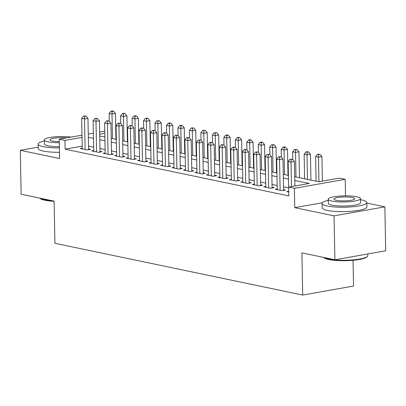 <?xml version="1.0" encoding="UTF-8"?>
<svg xmlns="http://www.w3.org/2000/svg" width="406" height="406" viewBox="0 0 406 406"><rect width="100%" height="100%" fill="white"/><g stroke="black" fill="none" stroke-linecap="round" stroke-linejoin="round"><path stroke-width="0.61" d="M294.736 176.732L318.857 181.771L339.462 178.117L345.196 179.32L294.375 188.318L288.641 187.12L309.245 183.471L294.812 180.457M345.516 195.854L345.196 179.32M322.293 202.767L294.746 207.649L334.036 215.855L334.879 259.779L385.7 250.776L384.858 206.852L366.811 203.081M353.037 260.302L353.53 286.052L302.709 295.055L54.932 243.295L54.125 201.127L21.142 194.235L20.3 150.311L59.591 158.523L59.22 139.192L81.987 135.162M334.036 215.855L384.858 206.852M38.21 147.139L20.3 150.311M288.717 191.272L286.722 191.627L288.737 192.048L288.143 161.476L291.011 162.075L291.483 186.618M277.242 188.876L275.253 189.232L282.134 190.668L285.57 190.059L283.561 189.643M265.773 186.481L263.778 186.831L270.665 188.272L274.096 187.663L272.091 187.242M254.303 184.085L252.309 184.436L259.19 185.877L262.626 185.268L260.616 184.847M242.829 181.69L240.839 182.04L247.721 183.476L251.157 182.873L249.147 182.451M231.359 179.29L229.365 179.645L236.251 181.081L239.682 180.472L237.677 180.056M219.89 176.894L217.895 177.249L224.777 178.686L228.213 178.077L226.203 177.661M208.415 174.499L206.426 174.854L213.307 176.29L216.743 175.681L214.733 175.26M196.946 172.103L194.956 172.454L201.838 173.895L205.269 173.286L203.264 172.865M185.476 169.708L183.482 170.058L190.363 171.494L193.799 170.89L191.789 170.469M174.001 167.308L172.012 167.663L178.894 169.099L182.33 168.49L180.32 168.074M162.532 164.912L160.543 165.267L167.424 166.704L170.855 166.095L168.85 165.678M151.062 162.517L149.068 162.872L155.95 164.308L159.385 163.699L157.376 163.278M139.588 160.121L137.598 160.471L144.48 161.913L147.916 161.304L145.906 160.883M128.118 157.726L126.129 158.076L133.011 159.517L136.441 158.908L134.437 158.487M116.649 155.331L114.654 155.681L121.536 157.117L124.972 156.513L122.962 156.092M105.179 152.93L103.185 153.285L110.067 154.722L113.502 154.113L111.493 153.696M93.705 150.535L91.715 150.89L98.597 152.326L102.028 151.717L100.023 151.301M82.195 146.155L65.122 149.18L288.808 195.905L288.641 187.12M288.651 187.922L283.505 186.846M277.181 185.522L272.035 184.451M265.707 183.126L260.566 182.05M254.237 180.731L249.091 179.655M242.768 178.335L237.622 177.26M231.293 175.94L226.152 174.864M219.824 173.54L214.683 172.469M208.354 171.144L203.208 170.068M196.88 168.749L191.739 167.673M185.41 166.353L180.269 165.278M173.941 163.958L168.794 162.882M162.466 161.558L157.325 160.487M150.996 159.162L145.855 158.091M139.527 156.767L134.381 155.691M128.052 154.371L122.911 153.295M116.583 151.976L111.442 150.9M105.113 149.581L99.967 148.505M93.639 147.18L88.498 146.109M82.235 148.139L80.241 148.489L87.123 149.931L90.558 149.322L88.549 148.9M294.746 207.649L294.375 188.318M65.122 149.18L64.955 140.395L59.22 139.192M334.879 259.779L301.902 252.887L302.709 295.055M99.729 135.995L104.87 137.066M111.198 138.39L116.344 139.461M122.673 140.786L127.814 141.861M134.142 143.181L139.283 144.257M145.612 145.576L150.758 146.652M157.086 147.972L162.227 149.048M168.556 150.372L173.697 151.443M180.025 152.768L185.172 153.844M191.5 155.163L196.641 156.239M202.97 157.558L208.111 158.634M214.439 159.954L219.585 161.03M225.914 162.354L231.055 163.425M237.383 164.75L242.524 165.821M248.853 167.145L253.999 168.221M260.322 169.541L265.468 170.616M271.797 171.936L276.938 173.012M283.266 174.336L288.412 175.407M104.799 133.335L99.693 134.239M88.264 134.051L93.37 133.143M99.653 132.031L104.758 131.128M82.027 137.37L64.955 140.395M288.483 179.137L283.337 178.061M277.014 176.737L271.868 175.666M265.539 174.341L260.398 173.266M254.07 171.946L248.924 170.87M242.6 169.551L237.454 168.475M231.126 167.155L225.985 166.079M219.656 164.755L214.51 163.684M208.187 162.359L203.041 161.284M196.712 159.964L191.571 158.888M185.243 157.569L180.097 156.493M173.773 155.173L168.627 154.097M162.298 152.773L157.158 151.702M150.829 150.377L145.683 149.306M139.359 147.982L134.213 146.906M127.885 145.587L122.744 144.511M116.415 143.191L111.269 142.115M104.946 140.796L99.8 139.72M93.471 138.395L88.33 137.324M88.564 149.672L87.965 118.329L84.529 118.938L85.118 149.51M84.656 116.294L86.031 116.05L83.509 116.055L84.656 116.294L84.529 118.938L81.662 118.339L82.251 148.911M87.965 118.329L86.031 116.05M83.509 116.055L81.662 118.339M115.933 139.375L115.436 113.467L112 114.071L109.133 113.472L109.28 121.206M112.472 138.654L112 114.071L112.127 111.427L113.502 111.183L112.355 110.945L110.98 111.188L112.127 111.427M109.133 113.472L110.98 111.188M113.502 111.183L115.436 113.467M54.125 201.28A21.838 4.146 178.9 0 1 44.792 200.214A21.838 4.146 178.9 0 1 40.143 198.458L39.798 198.133M39.829 198.143A22.376 4.248 -1.1 0 0 44.371 199.757A22.376 4.248 -1.1 0 0 52.379 200.762M44.361 141.019A22.376 4.248 -1.1 0 0 38.154 144.084A22.376 4.248 -1.1 0 0 43.351 146.698A22.376 4.248 -1.1 0 0 59.388 147.921M38.154 144.084L38.235 148.479A22.376 4.248 -1.1 0 0 43.437 151.093A22.376 4.248 -1.1 0 0 59.469 152.316M59.362 146.728A16.108 3.06 178.9 0 1 48.162 145.845A16.108 3.06 178.9 0 1 44.416 143.968L44.34 139.923A16.108 3.06 -1.1 0 0 48.081 141.806A16.108 3.06 -1.1 0 0 59.286 142.689M70.989 137.111A16.108 3.06 -1.1 0 0 53.724 136.959A16.108 3.06 -1.1 0 0 44.34 139.923M66.503 137.903A10.383 1.969 -1.1 0 0 55.693 137.954A10.383 1.969 -1.1 0 0 50.065 139.816A10.383 1.969 -1.1 0 0 52.475 141.029A10.383 1.969 -1.1 0 0 59.266 141.598M323.739 257.45A22.376 4.248 -1.1 0 0 328.281 259.069A22.376 4.248 -1.1 0 0 351.038 260.038A22.376 4.248 -1.1 0 0 367.415 256.43L366.897 256.942A21.838 4.146 178.9 0 1 350.916 260.469A21.838 4.146 178.9 0 1 328.703 259.52A21.838 4.146 178.9 0 1 324.059 257.769L323.709 257.445M328.271 200.331A22.376 4.248 -1.1 0 0 322.065 203.396A22.376 4.248 -1.1 0 0 327.261 206.009A22.376 4.248 -1.1 0 0 352.098 206.816A22.376 4.248 -1.1 0 0 366.801 202.538A22.376 4.248 -1.1 0 0 361.604 199.925A22.376 4.248 -1.1 0 0 360.482 199.711M322.065 203.396L322.146 207.791A22.376 4.248 -1.1 0 0 327.348 210.399A22.376 4.248 -1.1 0 0 352.18 211.206A22.376 4.248 -1.1 0 0 366.887 206.928L366.801 202.538M360.462 198.615L360.538 202.66A16.108 3.06 178.9 0 1 349.952 205.74A16.108 3.06 178.9 0 1 332.072 205.157A16.108 3.06 178.9 0 1 328.327 203.274L328.251 199.234A16.108 3.06 -1.1 0 0 331.991 201.117A16.108 3.06 -1.1 0 0 349.876 201.696A16.108 3.06 -1.1 0 0 360.462 198.615A16.108 3.06 -1.1 0 0 356.717 196.737A16.108 3.06 -1.1 0 0 338.837 196.154A16.108 3.06 -1.1 0 0 328.251 199.234M336.391 200.336A10.383 1.969 -1.1 0 0 347.912 200.711A10.383 1.969 -1.1 0 0 354.732 198.727A10.383 1.969 -1.1 0 0 352.322 197.514A10.383 1.969 -1.1 0 0 340.796 197.138A10.383 1.969 -1.1 0 0 333.976 199.123A10.383 1.969 -1.1 0 0 336.391 200.336M367.415 256.43A22.376 4.248 -1.1 0 0 367.821 255.597L367.79 253.948M100.038 152.072L99.434 120.729L96.004 121.333L96.587 151.905M96.126 118.689L97.501 118.445L94.979 118.45L96.126 118.689L96.004 121.333L93.131 120.734L93.72 151.306M99.434 120.729L97.501 118.445M94.979 118.45L93.131 120.734M111.508 154.468L110.904 123.125L107.473 123.734L108.062 154.305M107.6 121.084L108.97 120.841L106.453 120.846L107.6 121.084L107.473 123.734L104.606 123.135L105.19 153.701M110.904 123.125L108.97 120.841M106.453 120.846L104.606 123.135M122.977 156.863L122.379 125.52L118.943 126.129L119.531 156.701M119.07 123.48L120.445 123.236L117.923 123.241L119.07 123.48L118.943 126.129L116.075 125.53L116.664 156.102M122.379 125.52L120.445 123.236M117.923 123.241L116.075 125.53M134.452 159.259L133.848 127.915L130.417 128.524L131.001 159.096M130.539 125.88L131.914 125.637L129.392 125.637L130.539 125.88L130.417 128.524L127.545 127.926L128.134 158.497M133.848 127.915L131.914 125.637M129.392 125.637L127.545 127.926M127.403 141.775L126.905 115.862L123.47 116.471L120.602 115.872L120.755 123.602M123.942 141.049L123.47 116.471L123.597 113.822L124.972 113.578L123.825 113.34L122.45 113.584L123.597 113.822M120.602 115.872L122.45 113.584M124.972 113.578L126.905 115.862M138.872 144.171L138.375 118.258L134.944 118.867L132.077 118.268L132.224 126.002M135.416 143.445L134.944 118.867L135.071 116.217L136.441 115.974L135.294 115.735L133.924 115.979L135.071 116.217M132.077 118.268L133.924 115.979M136.441 115.974L138.375 118.258M150.347 146.566L149.85 120.653L146.414 121.262L143.546 120.663L143.694 128.397M146.886 145.845L146.414 121.262L146.541 118.618L147.916 118.374L146.764 118.131L145.394 118.374L146.541 118.618M143.546 120.663L145.394 118.374M147.916 118.374L149.85 120.653M161.816 148.961L161.319 123.048L157.883 123.657L155.016 123.059L155.168 130.793M158.355 148.241L157.883 123.657L158.01 121.013L159.385 120.77L156.863 120.775L158.01 121.013M155.016 123.059L156.863 120.775M159.385 120.77L161.319 123.048M145.921 161.654L145.318 130.311L141.887 130.92L142.476 161.492M142.014 128.276L143.384 128.032L140.867 128.037L142.014 128.276L141.887 130.92L139.019 130.321L139.603 160.893M145.318 130.311L143.384 128.032M140.867 128.037L139.019 130.321M173.286 151.357L172.789 125.449L169.358 126.053L166.49 125.454L166.638 133.188M169.83 150.636L169.358 126.053L169.485 123.409L170.855 123.165L169.708 122.927L168.338 123.17L169.485 123.409M166.49 125.454L168.338 123.17M170.855 123.165L172.789 125.449M157.391 164.054L156.792 132.711L153.356 133.315L153.945 163.887M153.483 130.671L154.859 130.427L152.336 130.433L153.483 130.671L153.356 133.315L150.489 132.716L151.078 163.288M156.792 132.711L154.859 130.427M152.336 130.433L150.489 132.716M184.76 153.757L184.263 127.844L180.827 128.453L177.96 127.854L178.107 135.584M181.299 153.032L180.827 128.453L180.954 125.804L182.33 125.561L181.177 125.322L179.807 125.566L180.954 125.804M177.96 127.854L179.807 125.566M182.33 125.561L184.263 127.844M168.866 166.45L168.262 135.107L164.826 135.716L165.415 166.282M164.953 133.066L166.328 132.823L163.806 132.828L164.953 133.066L164.826 135.716L161.958 135.117L162.547 165.684M168.262 135.107L166.328 132.823M163.806 132.828L161.958 135.117M196.23 156.153L195.733 130.24L192.297 130.849L189.429 130.25L189.582 137.979M192.769 155.427L192.297 130.849L192.424 128.2L193.799 127.956L191.277 127.961L192.424 128.2M189.429 130.25L191.277 127.961M193.799 127.956L195.733 130.24M180.335 168.845L179.731 137.502L176.3 138.111L176.884 168.683M176.427 135.462L177.798 135.218L175.28 135.223L176.427 135.462L176.3 138.111L173.433 137.512L174.017 168.084M179.731 137.502L177.798 135.218M175.28 135.223L173.433 137.512M207.699 158.548L207.202 132.635L203.771 133.244L200.904 132.645L201.051 140.38M204.243 157.827L203.771 133.244L203.898 130.6L205.269 130.356L202.746 130.356L203.898 130.6M200.904 132.645L202.746 130.356M205.269 130.356L207.202 132.635M191.805 171.241L191.206 139.897L187.77 140.506L188.359 171.078M187.897 137.862L189.272 137.619L186.75 137.619L187.897 137.862L187.77 140.506L184.903 139.908L185.491 170.479M191.206 139.897L189.272 137.619M186.75 137.619L184.903 139.908M219.174 160.943L218.677 135.031L215.241 135.64L212.374 135.041L212.521 142.775M215.713 160.223L215.241 135.64L215.368 132.995L216.738 132.752L214.221 132.757L215.368 132.995M212.374 135.041L214.221 132.757M216.738 132.752L218.677 135.031M203.279 173.636L202.675 142.293L199.239 142.902L199.828 173.474M199.366 140.258L200.742 140.014L198.219 140.014L199.366 140.258L199.239 142.902L196.372 142.303L196.961 172.875M202.675 142.293L200.742 140.014M198.219 140.014L196.372 142.303M230.644 163.339L230.146 137.431L226.71 138.035L223.843 137.436L223.995 145.17M227.182 162.618L226.71 138.035L226.837 135.391L228.213 135.147L227.066 134.909L225.69 135.152L226.837 135.391M223.843 137.436L225.69 135.152M228.213 135.147L230.146 137.431M214.749 176.037L214.145 144.688L210.714 145.297L211.298 175.869M210.841 142.653L212.211 142.41L209.694 142.415L210.841 142.653L210.714 145.297L207.847 144.698L208.43 175.27M214.145 144.688L212.211 142.41M209.694 142.415L207.847 144.698M242.113 165.739L241.616 139.826L238.185 140.435L235.318 139.837L235.465 147.566M238.657 165.014L238.185 140.435L238.312 137.786L239.682 137.543L237.16 137.548L238.312 137.786M235.318 139.837L237.16 137.548M239.682 137.543L241.616 139.826M226.218 178.432L225.619 147.089L222.183 147.698L222.772 178.264M222.31 145.049L223.686 144.805L221.163 144.81L222.31 145.049L222.183 147.698L219.316 147.094L219.905 177.666M225.619 147.089L223.686 144.805M221.163 144.81L219.316 147.094M253.588 168.135L253.09 142.222L249.654 142.831L246.787 142.232L246.934 149.961M250.126 167.409L249.654 142.831L249.781 140.182L251.152 139.938L250.005 139.7L248.634 139.943L249.781 140.182M246.787 142.232L248.634 139.943M251.152 139.938L253.09 142.222M237.693 180.827L237.089 149.484L233.653 150.093L234.242 180.665M233.78 147.444L235.155 147.2L232.633 147.205L233.78 147.444L233.653 150.093L230.786 149.494L231.374 180.066M237.089 149.484L235.155 147.2M232.633 147.205L230.786 149.494M265.057 170.53L264.56 144.617L261.124 145.226L258.257 144.627L258.409 152.362M261.596 169.809L261.124 145.226L261.251 142.577L262.626 142.339L261.479 142.095L260.104 142.339L261.251 142.577M258.257 144.627L260.104 142.339M262.626 142.339L264.56 144.617M249.162 183.223L248.558 151.88L245.128 152.489L245.711 183.06M245.254 149.839L246.625 149.601L244.107 149.601L245.254 149.839L245.128 152.489L242.26 151.89L242.844 182.461M248.558 151.88L246.625 149.601M244.107 149.601L242.26 151.89M276.527 172.926L276.029 147.013L272.599 147.622L269.731 147.023L269.878 154.757M273.071 172.205L272.599 147.622L272.72 144.978L274.096 144.734L271.573 144.734L272.72 144.978M269.731 147.023L271.573 144.734M274.096 144.734L276.029 147.013M260.632 185.618L260.033 154.275L256.597 154.884L257.186 185.456M256.724 152.24L258.099 151.996L255.577 151.996L256.724 152.24L256.597 154.884L253.73 154.285L254.318 184.857M260.033 154.275L258.099 151.996M255.577 151.996L253.73 154.285M288.001 175.321L287.504 149.408L284.068 150.017L281.201 149.418L281.348 157.152M284.54 174.6L284.068 150.017L284.195 147.373L285.565 147.129L284.418 146.891L283.048 147.134L284.195 147.373M281.201 149.418L283.048 147.134M285.565 147.129L287.504 149.408M272.106 188.019L271.502 156.67L268.067 157.279L268.655 187.851M268.193 154.635L269.569 154.392L267.046 154.397L268.193 154.635L268.067 157.279L265.199 156.68L265.788 187.252M271.502 156.67L269.569 154.392M267.046 154.397L265.199 156.68M299.471 177.716L298.973 151.808L295.538 152.412L292.67 151.814L292.822 159.548M296.01 176.996L295.538 152.412L295.664 149.768L297.04 149.525L294.517 149.53L295.664 149.768M292.67 151.814L294.517 149.53M297.04 149.525L298.973 151.808M283.576 190.414L282.972 159.071L279.541 159.675L280.125 190.247M279.668 157.031L281.038 156.787L278.521 156.792L279.668 157.031L279.541 159.675L276.674 159.076L277.257 189.648M282.972 159.071L281.038 156.787M278.521 156.792L276.674 159.076M310.94 180.117L310.443 154.204L307.012 154.813L304.145 154.214L304.617 178.792M307.484 179.391L307.012 154.813L307.134 152.164L308.509 151.92L307.362 151.682L305.987 151.925L307.134 152.164M304.145 154.214L305.987 151.925M308.509 151.92L310.443 154.204M291.138 159.426L292.513 159.182L289.991 159.188L291.138 159.426L291.011 162.075L294.446 161.466L294.918 186.009M294.446 161.466L292.513 159.182M289.991 159.188L288.143 161.476M322.384 181.142L321.917 156.599L318.482 157.208L315.614 156.609L316.086 181.188M318.954 181.751L318.482 157.208L318.608 154.559L319.979 154.316L317.462 154.321L318.608 154.559M315.614 156.609L317.462 154.321M319.979 154.316L321.917 156.599"/></g></svg>
